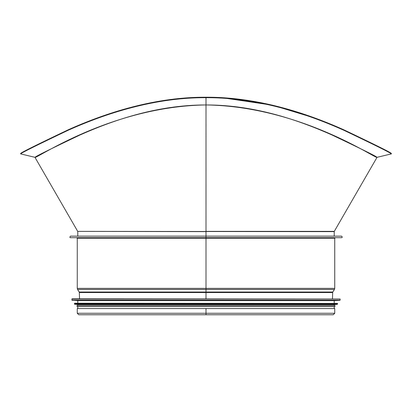 <?xml version="1.0" encoding="UTF-8"?>
<svg xmlns="http://www.w3.org/2000/svg" width="412" height="412" viewBox="0 0 412 412"><rect width="100%" height="100%" fill="white"/><g stroke="black" fill="none" stroke-linecap="round" stroke-linejoin="round"><path stroke-width="0.62" d="M206 298.782L206 231.626L77.708 231.369L334.225 231.626L334.292 231.369L206 231.369L206.005 104.947C110.498 106.358 34.763 160.026 34.953 157.317C35.885 156.251 50.949 148.789 80.134 134.925C109.973 121.746 154.974 104.875 206 104.947L206 97.69C261.996 97.356 313.439 116.648 343.711 130.202C374.838 145.034 390.736 152.929 391.4 153.887C390.736 152.929 374.838 145.034 343.711 130.202C313.439 116.648 261.996 97.356 206.005 97.69L206.005 104.947C301.502 106.358 377.238 160.026 377.047 157.317C376.115 156.251 361.051 148.789 331.866 134.925C302.027 121.746 257.031 104.875 206.005 104.947L206 237.178L206.005 97.237L206.644 97.237M390.72 153.522L391.4 153.887L377.047 157.317L334.292 231.369M77.708 231.369L34.953 157.317L35.633 156.946M206 97.69C150.004 97.356 98.561 116.648 68.289 130.202C37.162 145.034 21.264 152.929 20.6 153.887C21.264 152.929 37.162 145.034 68.289 130.202C98.561 116.648 150.004 97.356 206 97.69L206.005 97.237C262.001 96.902 313.414 116.194 343.654 129.734C374.745 144.545 390.622 152.43 391.282 153.388C390.622 152.43 374.745 144.545 343.654 129.734C313.419 116.194 262.001 96.908 206.005 97.237C149.999 96.902 98.586 116.194 68.346 129.734C37.255 144.545 21.378 152.43 20.718 153.388C21.378 152.43 37.255 144.545 68.346 129.734C98.586 116.194 149.999 96.902 206 97.237L206 97.69M222.011 97.706L272.512 105.194L315.618 118.316M382.99 148.933L391.282 153.388L391.4 153.887M206 314.763L206 308.557L77.26 308.557L77.26 313.264L78.759 314.763L333.241 314.763L334.74 313.264L206 313.264L206 308.557L206 313.264L77.26 313.264M334.74 313.264L334.74 308.557L206 308.557M341.466 236.143L70.534 236.143C69.654 237.116 69.654 237.631 70.534 237.693L341.466 237.693C342.496 237.451 342.496 236.931 341.466 236.143L75.705 236.143M340.121 298.988L72.085 298.782L71.879 300.137L340.121 300.137L340.121 298.988L71.879 298.988M72.074 300.343L339.926 300.343L334.225 300.642L77.775 300.642L71.879 300.137M337.536 303.438L74.675 303.227L74.464 304.077L337.536 304.077L337.536 303.438L74.464 303.438M74.654 304.283L337.346 304.283L334.225 304.576L77.775 304.576L74.464 304.077M77.054 305.503L77.054 306.538L334.946 306.538L334.946 305.503L77.054 305.503L77.775 305.503L77.775 304.576M77.26 238.213L334.74 238.213L334.74 288.385L77.26 288.385L77.26 238.213L76.74 237.693M77.58 289.492L79.171 292.005L332.829 292.005L334.42 289.492L77.58 289.492L77.26 288.385M332.829 292.005L332.669 292.52L79.331 292.52L79.171 292.005M34.953 157.317L20.6 153.887L20.718 153.388M77.775 231.626L77.775 236.143M334.225 231.626L334.225 236.143M334.74 238.213L335.26 237.693M334.42 289.492L334.74 288.385M332.463 298.782L332.669 292.52M79.537 298.782L79.331 292.52M77.775 300.642L77.775 303.227M334.225 300.642L334.225 303.227M334.225 304.576L334.225 305.503M77.775 306.538L77.775 308.557M334.225 306.538L334.225 308.557"/></g></svg>
